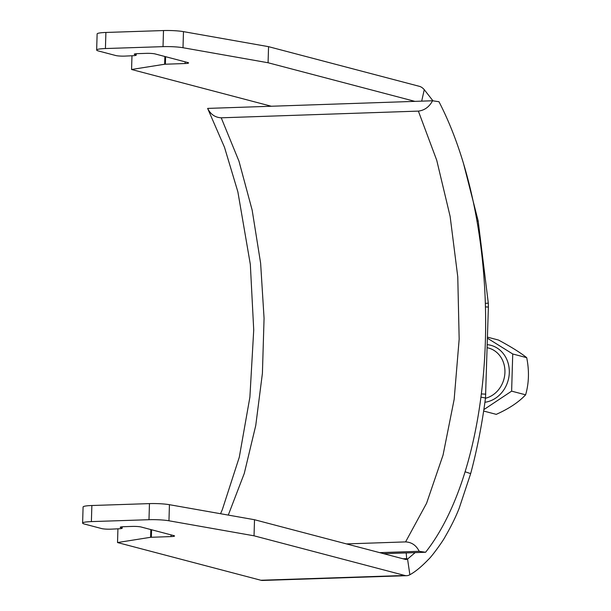 <?xml version="1.0" encoding="UTF-8"?>
<svg xmlns="http://www.w3.org/2000/svg" width="611" height="611" viewBox="0 0 611 611"><rect width="100%" height="100%" fill="white"/><g stroke="black" fill="none" stroke-linecap="round" stroke-linejoin="round"><path stroke-width="0.92" d="M485.478 306.89L488.38 307.058L485.493 398.005C482.026 424.378 477.084 449.581 470.669 473.624L459.22 508.146C455.852 516.845 451.094 526.506 444.93 537.13C442.769 541.361 431.824 556.514 428.387 559.516C421.391 566.779 415.213 571.85 409.866 574.73A29.191 13.389 88.1 0 1 406.682 575.684L262.669 580.45A29.191 13.389 88.1 0 1 260.844 580.244L117.526 542.553L150.596 537.298L171.042 536.588A6.484 0.779 -178.3 0 0 174.555 535.992A6.484 0.779 -178.3 0 0 173.829 535.61L141.103 527.003A6.484 0.779 -178.3 0 0 132.373 526.415L123.728 526.697A6.484 0.779 -178.3 0 0 120.222 527.293A6.484 0.779 -178.3 0 0 120.94 527.675L121.474 527.812A6.484 0.779 1.7 0 1 122.192 528.194A6.484 0.779 1.7 0 1 119.176 528.767L110.927 529.157A6.484 0.779 1.7 0 1 101.701 528.584L84.417 524.039A16.214 1.955 1.7 0 1 82.615 523.077A16.214 1.955 1.7 0 1 91.383 521.603L148.985 519.701A16.214 1.955 1.7 0 1 168.957 520.786L254.031 535.809L404.856 575.478A29.191 13.389 88.1 0 0 406.682 575.684M488.38 307.058L488.304 303.132L478.169 220.945L463.604 163.84M432.962 100.823L424.263 89.672L421.689 101.143M465.139 471.791L470.669 473.624M480.987 397.142L485.493 398.005M481.392 393.927L485.798 394.179M485.371 303.369L488.304 303.132M477.015 221.213L478.169 220.945M414.922 101.373L268.076 62.75L268.55 46.665L419.375 86.327A29.191 13.389 -91.9 0 1 424.263 89.672M268.55 46.665L183.476 31.635A16.214 1.955 -178.3 0 0 163.496 30.55L105.902 32.459A16.214 1.955 -178.3 0 0 97.126 33.933L96.653 50.018A16.214 1.955 -178.3 0 0 98.455 50.98L115.739 55.525A6.484 0.779 -178.3 0 0 124.965 56.097L133.213 55.708A6.484 0.779 -178.3 0 0 136.23 55.135A6.484 0.779 -178.3 0 0 135.512 54.753L134.985 54.616A6.484 0.779 1.7 0 1 134.26 54.234A6.484 0.779 1.7 0 1 137.765 53.638L146.411 53.356A6.484 0.779 1.7 0 1 155.148 53.944L187.867 62.551A6.484 0.779 1.7 0 1 188.593 62.933A6.484 0.779 1.7 0 1 185.087 63.529L164.642 64.239L131.564 69.494L271.322 106.245M131.976 55.761L131.564 69.494M268.076 62.75L183.002 47.727A16.214 1.955 -178.3 0 0 163.022 46.642L105.42 48.544A16.214 1.955 -178.3 0 0 96.653 50.018M117.931 528.821L117.526 542.553M254.031 535.809L254.512 519.724L405.337 559.386A12.976 5.95 88.1 0 0 406.147 559.477A12.976 5.95 88.1 0 0 407.56 559.05L409.866 574.73M82.615 523.077L83.088 506.993A16.214 1.955 1.7 0 1 91.864 505.511L149.458 503.609A16.214 1.955 1.7 0 1 169.438 504.694L254.512 519.724M415.159 552.619L407.56 559.05L406.682 558.653L406.193 552.917M483.645 411.035L496.254 414.357C508.955 408.69 518.739 402.175 525.613 394.821C528.973 383.234 529.347 370.846 526.713 357.664C520.381 352.623 510.956 346.75 498.461 340.037L487.486 337.15M487.456 338.219L512.728 353.983L511.628 391.147L483.859 409.622M525.613 394.821L511.628 391.147M526.713 357.664L512.728 353.983M432.565 100.769L207.625 108.407C210.581 114.349 215.118 117.48 221.228 117.808L418.375 111.11C424.53 110.362 429.258 106.91 432.565 100.769L438.973 101.731A282.16 130.815 -91.9 0 1 425.6 552.26L419.192 551.305L379.706 552.642M383.662 553.688L425.6 552.26M419.192 551.305C416.236 545.363 411.699 542.232 405.589 541.904L426.585 503.25L443.051 455.08L454.164 399.334L459.167 339.128L457.769 276.821L450.131 216.424L436.735 160.281L418.375 111.11M346.498 543.912L405.589 541.904M207.625 108.407L224.489 147.259L237.87 191.846L250.327 264.364L253.725 329.955L249.891 397.142L239.291 457.204L222.389 509.452L220.556 513.721M221.228 117.808L238.962 161.167L252.16 210.131L260.622 263.234L264.067 318.293L262.409 373.306L255.749 425.5L244.255 473.479L228.285 515.088M404.856 575.478L260.844 580.244M406.682 558.653L403 558.767M164.871 56.502L164.642 64.239M165.604 56.701L165.382 64.178M185.133 61.833L185.087 63.529M135.008 53.89L134.985 54.616M135.543 53.806L135.512 54.753M105.902 32.459L105.42 48.544M163.496 30.55L163.022 46.642M183.476 31.635L183.002 47.727M169.438 504.694L168.957 520.786M149.458 503.609L148.985 519.701M91.864 505.511L91.383 521.603M121.497 526.865L121.474 527.812M120.963 526.949L120.94 527.675M171.095 534.892L171.042 536.588M151.566 529.76L151.345 537.237M150.833 529.561L150.596 537.298M485.455 398.273A25.945 22.844 -75.3 0 0 504.892 373.245A25.945 22.844 -75.3 0 0 488.487 348.033L487.173 347.69M487.265 344.657A29.191 25.7 104.7 0 1 509.284 373.023A29.191 25.7 104.7 0 1 484.913 402.275M136.276 53.73L136.23 55.135M122.238 526.781L122.192 528.194"/></g></svg>
